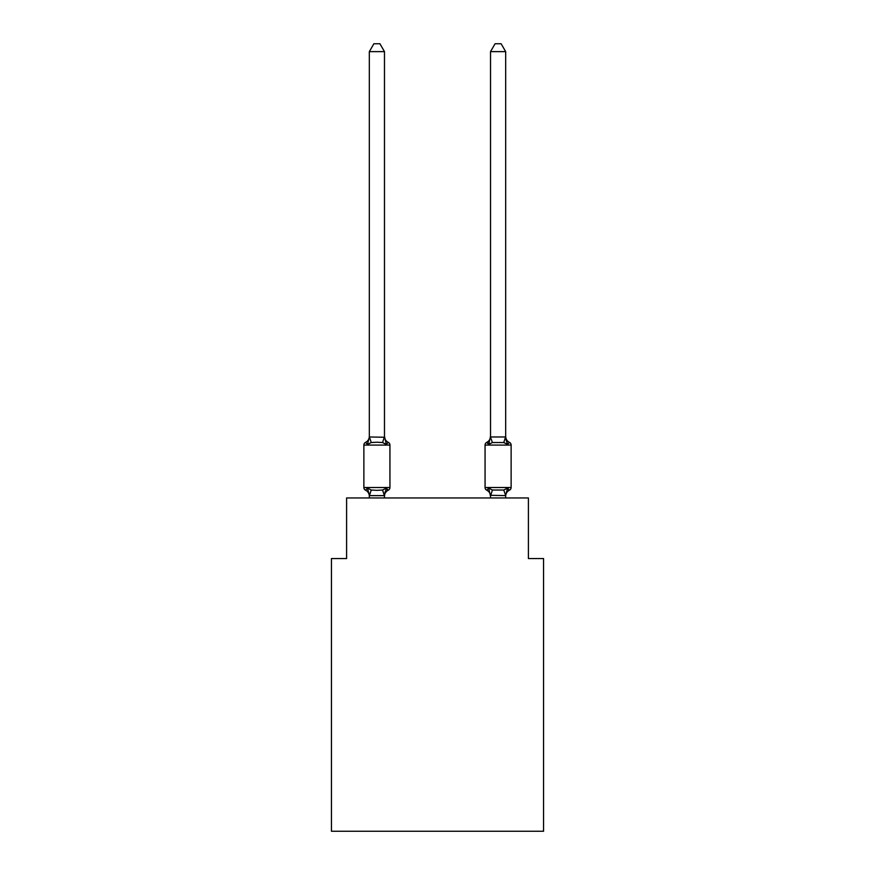 <?xml version="1.0" encoding="UTF-8"?>
<svg xmlns="http://www.w3.org/2000/svg" width="875" height="875" viewBox="0 0 875 875"><rect width="100%" height="100%" fill="white"/><g stroke="black" fill="none" stroke-linecap="round" stroke-linejoin="round"><path stroke-width="1.31" d="M543.55 831.25L543.55 558.545L528.402 558.545L528.402 497.952L346.598 497.952L346.598 558.545L331.45 558.545L331.45 831.25L543.55 831.25M485.067 445.08A3.03 3.03 0 0 1 486.773 442.345L488.633 444.478L486.773 442.345A3.03 3.03 0 0 0 485.067 445.08A3.03 3.03 0 0 1 486.773 442.345L488.633 444.478L486.773 442.345A3.03 3.03 0 0 0 485.067 445.08A3.03 3.03 0 0 1 486.773 442.345L488.633 444.478L486.773 442.345A3.03 3.03 0 0 0 485.067 445.08A3.03 3.03 0 0 1 486.773 442.345L488.633 444.478L486.773 442.345A3.03 3.03 0 0 0 485.067 445.08A3.03 3.03 0 0 1 486.773 442.345L488.633 444.478L486.773 442.345A3.03 3.03 0 0 0 485.067 445.08A3.03 3.03 0 0 1 486.773 442.345L488.633 444.478L486.773 442.345A3.03 3.03 0 0 0 485.067 445.08A3.03 3.03 0 0 1 486.773 442.345L488.633 444.478L486.773 442.345A3.03 3.03 0 0 0 485.067 445.08A3.03 3.03 0 0 1 486.773 442.345L488.633 444.478L486.773 442.345A3.03 3.03 0 0 0 485.067 445.08A3.03 3.03 0 0 1 486.773 442.345L488.633 444.478L486.773 442.345A3.03 3.03 0 0 0 485.067 445.08A3.03 3.03 0 0 1 486.773 442.345L488.633 444.478L486.773 442.345A3.03 3.03 0 0 0 485.067 445.08A3.03 3.03 0 0 1 486.773 442.345L488.633 444.478L486.773 442.345A3.03 3.03 0 0 0 485.067 445.08A3.03 3.03 0 0 1 486.773 442.345L488.633 444.478L486.773 442.345A3.03 3.03 0 0 0 485.067 445.08A3.03 3.03 0 0 1 486.773 442.345L488.633 444.478L486.773 442.345A3.03 3.03 0 0 0 485.067 445.08A3.03 3.03 0 0 1 486.773 442.345L488.633 444.478L486.773 442.345A3.03 3.03 0 0 0 485.067 445.08A3.03 3.03 0 0 1 486.773 442.345L488.633 444.478L486.773 442.345A3.03 3.03 0 0 0 485.067 445.08A3.03 3.03 0 0 1 486.773 442.345L488.633 444.478L486.773 442.345A3.03 3.03 0 0 0 485.067 445.08A3.03 3.03 0 0 1 486.773 442.345L488.633 444.478L486.773 442.345A3.03 3.03 0 0 0 485.067 445.08A3.03 3.03 0 0 1 486.773 442.345L488.633 444.478L486.773 442.345A3.03 3.03 0 0 0 485.067 445.08A3.03 3.03 0 0 1 486.773 442.345A6.661 6.661 0 0 0 490.525 436.352L488.633 444.478L486.773 442.345L488.633 444.478L489.333 442.083L488.633 444.478L489.333 442.083L488.633 444.478L489.333 442.083L488.633 444.478L489.333 442.083L488.633 444.478L489.333 442.083L488.633 444.478L489.333 442.083L488.633 444.478L489.333 442.083L488.633 444.478L489.333 442.083L488.633 444.478L489.333 442.083L488.633 444.478L489.333 442.083L488.633 444.478L489.333 442.083L488.633 444.478L489.333 442.083L488.633 444.478L489.333 442.083L488.633 444.478L489.333 442.083L488.633 444.478L489.333 442.083L488.633 444.478L489.333 442.083L488.633 444.478L489.333 442.083L488.633 444.478L489.333 442.083L488.633 444.478L489.333 442.083L488.633 444.478L492.417 442.531L503.781 442.531L507.566 444.478L505.991 439.534L507.566 444.478L505.991 439.534L507.566 444.478L505.991 439.534L507.566 444.478L505.991 439.534L507.566 444.478L505.991 439.534L507.566 444.478L505.991 439.534L507.566 444.478L505.991 439.534L507.566 444.478L505.991 439.534L507.566 444.478L505.991 439.534L507.566 444.478L505.991 439.534L507.566 444.478L505.991 439.534L507.566 444.478L505.991 439.534L507.566 444.478L505.991 439.534L507.566 444.478L505.991 439.534L507.566 444.478L505.991 439.534L507.566 444.478L505.991 439.534L507.566 444.478L505.991 439.534L507.566 444.478L505.991 439.534L507.566 444.478L505.991 439.534L507.566 444.478L509.425 442.345A3.03 3.03 0 0 1 511.131 445.08L485.067 445.08A3.03 3.03 0 0 1 486.773 442.345A3.03 3.03 0 0 0 485.067 445.08L485.067 487.495A3.03 3.03 0 0 0 486.773 490.219L488.633 488.086L492.417 490.033L503.781 490.033L507.566 488.086L509.425 490.219A3.03 3.03 0 0 0 511.131 487.495A3.03 3.03 0 0 1 509.425 490.219L508.561 489.803L509.425 490.219A3.03 3.03 0 0 0 511.131 487.495A3.03 3.03 0 0 1 509.425 490.219A3.03 3.03 0 0 0 511.131 487.495A3.03 3.03 0 0 1 509.425 490.219L508.561 489.803L509.425 490.219A3.03 3.03 0 0 0 511.131 487.495A3.03 3.03 0 0 1 509.425 490.219A3.03 3.03 0 0 0 511.131 487.495A3.03 3.03 0 0 1 509.425 490.219L508.561 489.803L509.425 490.219A3.03 3.03 0 0 0 511.131 487.495A3.03 3.03 0 0 1 509.425 490.219A3.03 3.03 0 0 0 511.131 487.495A3.03 3.03 0 0 1 509.425 490.219L508.561 489.803L509.425 490.219A3.03 3.03 0 0 0 511.131 487.495A3.03 3.03 0 0 1 509.425 490.219A3.03 3.03 0 0 0 511.131 487.495A3.03 3.03 0 0 1 509.425 490.219L508.561 489.803L509.425 490.219A3.03 3.03 0 0 0 511.131 487.495A3.03 3.03 0 0 1 509.425 490.219A3.03 3.03 0 0 0 511.131 487.495A3.03 3.03 0 0 1 509.425 490.219L508.561 489.803L509.425 490.219A3.03 3.03 0 0 0 511.131 487.495A3.03 3.03 0 0 1 509.425 490.219A3.03 3.03 0 0 0 511.131 487.495A3.03 3.03 0 0 1 509.425 490.219L508.561 489.803L509.425 490.219A3.03 3.03 0 0 0 511.131 487.495A3.03 3.03 0 0 1 509.425 490.219A3.03 3.03 0 0 0 511.131 487.495A3.03 3.03 0 0 1 509.425 490.219L508.561 489.803L509.425 490.219A3.03 3.03 0 0 0 511.131 487.495A3.03 3.03 0 0 1 509.425 490.219A3.03 3.03 0 0 0 511.131 487.495A3.03 3.03 0 0 1 509.425 490.219L508.561 489.803L509.425 490.219A3.03 3.03 0 0 0 511.131 487.495A3.03 3.03 0 0 1 509.425 490.219A3.03 3.03 0 0 0 511.131 487.495A3.03 3.03 0 0 1 509.425 490.219L508.561 489.803L509.425 490.219A3.03 3.03 0 0 0 511.131 487.495A3.03 3.03 0 0 1 509.425 490.219A3.03 3.03 0 0 0 511.131 487.495A3.03 3.03 0 0 1 509.425 490.219L508.561 489.803L509.425 490.219A3.03 3.03 0 0 0 511.131 487.495A3.03 3.03 0 0 1 509.425 490.219A3.03 3.03 0 0 0 511.131 487.495A3.03 3.03 0 0 1 509.425 490.219L508.561 489.803L509.425 490.219A3.03 3.03 0 0 0 511.131 487.495A3.03 3.03 0 0 1 509.425 490.219A3.03 3.03 0 0 0 511.131 487.495A3.03 3.03 0 0 1 509.425 490.219L508.561 489.803L509.425 490.219A3.03 3.03 0 0 0 511.131 487.495A3.03 3.03 0 0 1 509.425 490.219A3.03 3.03 0 0 0 511.131 487.495A3.03 3.03 0 0 1 509.425 490.219L508.561 489.803L509.425 490.219A3.03 3.03 0 0 0 511.131 487.495A3.03 3.03 0 0 1 509.425 490.219A3.03 3.03 0 0 0 511.131 487.495A3.03 3.03 0 0 1 509.425 490.219L508.561 489.803L509.425 490.219A3.03 3.03 0 0 0 511.131 487.495A3.03 3.03 0 0 1 509.425 490.219A3.03 3.03 0 0 0 511.131 487.495A3.03 3.03 0 0 1 509.425 490.219L508.561 489.803L509.425 490.219A3.03 3.03 0 0 0 511.131 487.495A3.03 3.03 0 0 1 509.425 490.219A3.03 3.03 0 0 0 511.131 487.495A3.03 3.03 0 0 1 509.425 490.219L508.561 489.803L509.425 490.219A3.03 3.03 0 0 0 511.131 487.495A3.03 3.03 0 0 1 509.425 490.219A3.03 3.03 0 0 0 511.131 487.495A3.03 3.03 0 0 1 509.425 490.219L508.561 489.803L509.425 490.219A3.03 3.03 0 0 0 511.131 487.495A3.03 3.03 0 0 1 509.425 490.219A3.03 3.03 0 0 0 511.131 487.495A3.03 3.03 0 0 1 509.425 490.219L508.561 489.803M505.673 497.952L505.673 495.589L490.525 495.316L490.525 496.213L488.633 488.086L486.773 490.219A6.661 6.661 0 0 1 490.525 496.213A6.661 6.661 0 0 0 486.773 490.219L488.633 488.086L486.773 490.219A6.661 6.661 0 0 1 490.525 496.213A6.661 6.661 0 0 0 486.773 490.219A6.661 6.661 0 0 1 490.525 496.213A6.661 6.661 0 0 0 486.773 490.219A6.661 6.661 0 0 1 490.525 496.213A6.661 6.661 0 0 0 486.773 490.219A6.661 6.661 0 0 1 490.525 496.213A6.661 6.661 0 0 0 486.773 490.219A6.661 6.661 0 0 1 490.525 496.213A6.661 6.661 0 0 0 486.773 490.219L488.633 488.086L486.773 490.219A6.661 6.661 0 0 1 490.525 496.213A6.661 6.661 0 0 0 486.773 490.219L488.633 488.086L486.773 490.219A6.661 6.661 0 0 1 490.525 496.213A6.661 6.661 0 0 0 486.773 490.219A6.661 6.661 0 0 1 490.525 496.213A6.661 6.661 0 0 0 486.773 490.219A6.661 6.661 0 0 1 490.525 496.213A6.661 6.661 0 0 0 486.773 490.219A6.661 6.661 0 0 1 490.525 496.213A6.661 6.661 0 0 0 486.773 490.219A6.661 6.661 0 0 1 490.525 496.213A6.661 6.661 0 0 0 486.773 490.219A6.661 6.661 0 0 1 490.525 496.213A6.661 6.661 0 0 0 486.773 490.219L488.633 488.086L486.773 490.219A6.661 6.661 0 0 1 490.525 496.213A6.661 6.661 0 0 0 486.773 490.219L488.633 488.086L486.773 490.219A6.661 6.661 0 0 1 490.525 496.213A6.661 6.661 0 0 0 486.773 490.219L488.633 488.086L486.773 490.219A6.661 6.661 0 0 1 490.525 496.213A6.661 6.661 0 0 0 486.773 490.219L488.633 488.086L486.773 490.219A6.661 6.661 0 0 1 490.525 496.213A6.661 6.661 0 0 0 486.773 490.219L488.633 488.086L486.773 490.219A6.661 6.661 0 0 1 490.525 496.213A6.661 6.661 0 0 0 486.773 490.219L488.633 488.086L486.773 490.219A6.661 6.661 0 0 1 490.525 496.213A6.661 6.661 0 0 0 486.773 490.219L488.633 488.086L486.773 490.219A3.03 3.03 0 0 1 485.067 487.495A3.03 3.03 0 0 0 486.773 490.219A3.03 3.03 0 0 1 485.067 487.495A3.03 3.03 0 0 0 486.773 490.219A3.03 3.03 0 0 1 485.067 487.495A3.03 3.03 0 0 0 486.773 490.219A3.03 3.03 0 0 1 485.067 487.495A3.03 3.03 0 0 0 486.773 490.219A3.03 3.03 0 0 1 485.067 487.495A3.03 3.03 0 0 0 486.773 490.219A3.03 3.03 0 0 1 485.067 487.495A3.03 3.03 0 0 0 486.773 490.219A3.03 3.03 0 0 1 485.067 487.495A3.03 3.03 0 0 0 486.773 490.219A3.03 3.03 0 0 1 485.067 487.495A3.03 3.03 0 0 0 486.773 490.219A3.03 3.03 0 0 1 485.067 487.495A3.03 3.03 0 0 0 486.773 490.219L488.633 488.086L486.773 490.219A3.03 3.03 0 0 1 485.067 487.495A3.03 3.03 0 0 0 486.773 490.219L488.633 488.086L486.773 490.219A3.03 3.03 0 0 1 485.067 487.495A3.03 3.03 0 0 0 486.773 490.219L488.633 488.086L486.773 490.219A3.03 3.03 0 0 1 485.067 487.495A3.03 3.03 0 0 0 486.773 490.219L488.633 488.086L486.773 490.219A3.03 3.03 0 0 1 485.067 487.495A3.03 3.03 0 0 0 486.773 490.219L488.633 488.086L486.773 490.219A3.03 3.03 0 0 1 485.067 487.495A3.03 3.03 0 0 0 486.773 490.219L488.633 488.086L486.773 490.219A3.03 3.03 0 0 1 485.067 487.495A3.03 3.03 0 0 0 486.773 490.219L488.633 488.086L486.773 490.219A3.03 3.03 0 0 1 485.067 487.495A3.03 3.03 0 0 0 486.773 490.219L488.633 488.086L486.773 490.219A3.03 3.03 0 0 1 485.067 487.495A3.03 3.03 0 0 0 486.773 490.219L488.633 488.086L486.773 490.219A3.03 3.03 0 0 1 485.067 487.495A3.03 3.03 0 0 0 486.773 490.219L488.633 488.086L486.773 490.219A3.03 3.03 0 0 1 485.067 487.495L511.131 487.495A3.03 3.03 0 0 1 509.425 490.219A3.03 3.03 0 0 0 511.131 487.495L511.131 445.08M505.673 496.213L505.673 495.316L505.673 496.213A6.661 6.661 0 0 1 509.425 490.219L507.566 488.086L509.425 490.219M488.633 444.478L487.637 442.761M386.367 488.086L388.227 490.219L386.367 488.086L388.227 490.219L386.367 488.086L388.227 490.219L386.367 488.086L388.227 490.219L386.367 488.086L388.227 490.219L386.367 488.086L388.227 490.219L386.367 488.086L388.227 490.219L386.367 488.086L388.227 490.219L386.367 488.086L388.227 490.219L386.367 488.086L388.227 490.219L386.367 488.086L388.227 490.219L386.367 488.086L388.227 490.219L386.367 488.086L388.227 490.219L386.367 488.086L388.227 490.219L386.367 488.086L388.227 490.219L386.367 488.086L388.227 490.219L386.367 488.086L388.227 490.219L386.367 488.086L388.227 490.219L386.367 488.086L388.227 490.219L386.367 488.086L384.355 495.633L369.447 495.633L367.434 488.086L365.575 490.219A3.03 3.03 0 0 1 363.869 487.495A3.03 3.03 0 0 0 365.575 490.219L367.434 488.086L365.575 490.219A3.03 3.03 0 0 1 363.869 487.495A3.03 3.03 0 0 0 365.575 490.219A3.03 3.03 0 0 1 363.869 487.495A3.03 3.03 0 0 0 365.575 490.219L367.434 488.086L365.575 490.219A3.03 3.03 0 0 1 363.869 487.495A3.03 3.03 0 0 0 365.575 490.219L367.434 488.086L365.575 490.219A3.03 3.03 0 0 1 363.869 487.495A3.03 3.03 0 0 0 365.575 490.219L367.434 488.086L365.575 490.219A3.03 3.03 0 0 1 363.869 487.495A3.03 3.03 0 0 0 365.575 490.219A3.03 3.03 0 0 1 363.869 487.495A3.03 3.03 0 0 0 365.575 490.219L367.434 488.086L365.575 490.219A3.03 3.03 0 0 1 363.869 487.495A3.03 3.03 0 0 0 365.575 490.219L367.434 488.086L365.575 490.219A3.03 3.03 0 0 1 363.869 487.495A3.03 3.03 0 0 0 365.575 490.219A3.03 3.03 0 0 1 363.869 487.495A3.03 3.03 0 0 0 365.575 490.219A3.03 3.03 0 0 1 363.869 487.495A3.03 3.03 0 0 0 365.575 490.219L367.434 488.086L365.575 490.219A3.03 3.03 0 0 1 363.869 487.495A3.03 3.03 0 0 0 365.575 490.219L367.434 488.086L365.575 490.219A3.03 3.03 0 0 1 363.869 487.495A3.03 3.03 0 0 0 365.575 490.219A3.03 3.03 0 0 1 363.869 487.495A3.03 3.03 0 0 0 365.575 490.219A3.03 3.03 0 0 1 363.869 487.495A3.03 3.03 0 0 0 365.575 490.219L367.434 488.086L365.575 490.219A3.03 3.03 0 0 1 363.869 487.495A3.03 3.03 0 0 0 365.575 490.219L367.434 488.086L365.575 490.219A3.03 3.03 0 0 1 363.869 487.495A3.03 3.03 0 0 0 365.575 490.219A3.03 3.03 0 0 1 363.869 487.495A3.03 3.03 0 0 0 365.575 490.219L367.434 488.086L365.575 490.219A3.03 3.03 0 0 1 363.869 487.495A3.03 3.03 0 0 0 365.575 490.219L367.434 488.086L365.575 490.219A3.03 3.03 0 0 1 363.869 487.495A3.03 3.03 0 0 0 365.575 490.219L367.434 488.086L365.575 490.219A3.03 3.03 0 0 1 363.869 487.495A3.03 3.03 0 0 0 365.575 490.219A3.03 3.03 0 0 1 363.869 487.495A3.03 3.03 0 0 0 365.575 490.219L367.434 488.086L365.575 490.219A3.03 3.03 0 0 1 363.869 487.495A3.03 3.03 0 0 0 365.575 490.219L367.434 488.086L365.575 490.219A3.03 3.03 0 0 1 363.869 487.495A3.03 3.03 0 0 0 365.575 490.219A3.03 3.03 0 0 1 363.869 487.495A3.03 3.03 0 0 0 365.575 490.219A3.03 3.03 0 0 1 363.869 487.495A3.03 3.03 0 0 0 365.575 490.219L367.434 488.086L365.575 490.219A3.03 3.03 0 0 1 363.869 487.495A3.03 3.03 0 0 0 365.575 490.219L367.434 488.086L365.575 490.219A3.03 3.03 0 0 1 363.869 487.495A3.03 3.03 0 0 0 365.575 490.219A3.03 3.03 0 0 1 363.869 487.495A3.03 3.03 0 0 0 365.575 490.219A3.03 3.03 0 0 1 363.869 487.495A3.03 3.03 0 0 0 365.575 490.219L367.434 488.086L365.575 490.219A3.03 3.03 0 0 1 363.869 487.495A3.03 3.03 0 0 0 365.575 490.219L367.434 488.086L365.575 490.219A3.03 3.03 0 0 1 363.869 487.495A3.03 3.03 0 0 0 365.575 490.219A3.03 3.03 0 0 1 363.869 487.495A3.03 3.03 0 0 0 365.575 490.219L367.434 488.086L365.575 490.219A3.03 3.03 0 0 1 363.869 487.495A3.03 3.03 0 0 0 365.575 490.219L367.434 488.086L365.575 490.219A3.03 3.03 0 0 1 363.869 487.495A3.03 3.03 0 0 0 365.575 490.219L367.434 488.086L365.575 490.219A3.03 3.03 0 0 1 363.869 487.495A3.03 3.03 0 0 0 365.575 490.219A3.03 3.03 0 0 1 363.869 487.495A3.03 3.03 0 0 0 365.575 490.219L367.434 488.086L365.575 490.219A3.03 3.03 0 0 1 363.869 487.495A3.03 3.03 0 0 0 365.575 490.219L367.434 488.086L365.575 490.219L367.434 488.086L365.575 490.219L367.434 488.086L365.575 490.219L367.434 488.086L365.575 490.219L367.434 488.086L365.575 490.219L367.434 488.086L365.575 490.219L367.434 488.086L365.575 490.219L367.434 488.086L371.219 490.033L376.895 490.339L382.583 490.033L386.367 488.086L387.363 489.803M369.327 437.248L369.327 436.352A6.661 6.661 0 0 1 365.575 442.345A3.03 3.03 0 0 0 363.869 445.08L389.933 445.08A3.03 3.03 0 0 0 388.227 442.345L386.367 444.478L382.583 442.531L376.895 442.225L371.219 442.531L367.434 444.478L365.575 442.345L367.434 444.478L365.575 442.345L367.434 444.478L365.575 442.345L367.434 444.478L365.575 442.345L367.434 444.478L365.575 442.345L367.434 444.478L365.575 442.345L367.434 444.478L365.575 442.345L367.434 444.478L365.575 442.345L367.434 444.478L365.575 442.345L367.434 444.478L365.575 442.345L367.434 444.478L365.575 442.345L367.434 444.478L365.575 442.345L367.434 444.478L365.575 442.345L367.434 444.478L365.575 442.345L367.434 444.478L365.575 442.345L367.434 444.478L365.575 442.345L367.434 444.478L365.575 442.345L367.434 444.478L365.575 442.345L367.434 444.478L365.575 442.345L367.434 444.478L365.575 442.345L367.434 444.478L365.575 442.345L367.434 444.478L365.575 442.345L367.434 444.478L365.575 442.345L367.434 444.478L365.575 442.345L367.434 444.478L365.575 442.345L367.434 444.478L365.575 442.345L367.434 444.478L365.575 442.345L367.434 444.478L365.575 442.345L367.434 444.478L365.575 442.345L367.434 444.478L365.575 442.345L367.434 444.478L365.575 442.345L367.434 444.478L365.575 442.345L367.434 444.478L365.575 442.345L367.434 444.478L365.575 442.345L367.434 444.478L365.575 442.345L367.434 444.478L365.575 442.345L367.434 444.478L365.575 442.345L367.434 444.478L365.575 442.345L367.434 444.478L369.327 436.975L384.475 437.248L384.475 436.352L386.367 444.478L388.227 442.345A3.03 3.03 0 0 1 389.933 445.08A3.03 3.03 0 0 0 388.227 442.345L386.367 444.478L388.227 442.345A3.03 3.03 0 0 1 389.933 445.08A3.03 3.03 0 0 0 388.227 442.345L386.367 444.478L388.227 442.345A3.03 3.03 0 0 1 389.933 445.08A3.03 3.03 0 0 0 388.227 442.345L386.367 444.478L388.227 442.345A3.03 3.03 0 0 1 389.933 445.08A3.03 3.03 0 0 0 388.227 442.345L386.367 444.478L388.227 442.345A3.03 3.03 0 0 1 389.933 445.08A3.03 3.03 0 0 0 388.227 442.345L386.367 444.478L388.227 442.345A3.03 3.03 0 0 1 389.933 445.08A3.03 3.03 0 0 0 388.227 442.345L386.367 444.478L388.227 442.345A3.03 3.03 0 0 1 389.933 445.08A3.03 3.03 0 0 0 388.227 442.345L386.367 444.478L388.227 442.345A3.03 3.03 0 0 1 389.933 445.08A3.03 3.03 0 0 0 388.227 442.345L386.367 444.478L388.227 442.345A3.03 3.03 0 0 1 389.933 445.08A3.03 3.03 0 0 0 388.227 442.345L386.367 444.478L388.227 442.345A3.03 3.03 0 0 1 389.933 445.08A3.03 3.03 0 0 0 388.227 442.345L386.367 444.478L388.227 442.345A3.03 3.03 0 0 1 389.933 445.08A3.03 3.03 0 0 0 388.227 442.345L386.367 444.478L388.227 442.345A3.03 3.03 0 0 1 389.933 445.08A3.03 3.03 0 0 0 388.227 442.345L386.367 444.478L388.227 442.345A3.03 3.03 0 0 1 389.933 445.08A3.03 3.03 0 0 0 388.227 442.345L386.367 444.478L388.227 442.345A3.03 3.03 0 0 1 389.933 445.08A3.03 3.03 0 0 0 388.227 442.345L386.367 444.478L388.227 442.345A3.03 3.03 0 0 1 389.933 445.08A3.03 3.03 0 0 0 388.227 442.345L386.367 444.478L388.227 442.345A3.03 3.03 0 0 1 389.933 445.08A3.03 3.03 0 0 0 388.227 442.345L386.367 444.478L388.227 442.345A3.03 3.03 0 0 1 389.933 445.08A3.03 3.03 0 0 0 388.227 442.345L386.367 444.478L388.227 442.345A3.03 3.03 0 0 1 389.933 445.08A3.03 3.03 0 0 0 388.227 442.345L386.367 444.478L388.227 442.345A3.03 3.03 0 0 1 389.933 445.08A3.03 3.03 0 0 0 388.227 442.345L386.367 444.478L388.227 442.345A3.03 3.03 0 0 1 389.933 445.08A3.03 3.03 0 0 0 388.227 442.345L386.367 444.478L388.227 442.345A3.03 3.03 0 0 1 389.933 445.08A3.03 3.03 0 0 0 388.227 442.345L386.367 444.478L388.227 442.345A3.03 3.03 0 0 1 389.933 445.08A3.03 3.03 0 0 0 388.227 442.345L386.367 444.478L388.227 442.345A3.03 3.03 0 0 1 389.933 445.08A3.03 3.03 0 0 0 388.227 442.345L386.367 444.478L388.227 442.345A3.03 3.03 0 0 1 389.933 445.08A3.03 3.03 0 0 0 388.227 442.345L386.367 444.478L388.227 442.345A3.03 3.03 0 0 1 389.933 445.08A3.03 3.03 0 0 0 388.227 442.345L386.367 444.478L388.227 442.345A3.03 3.03 0 0 1 389.933 445.08A3.03 3.03 0 0 0 388.227 442.345L386.367 444.478L388.227 442.345A3.03 3.03 0 0 1 389.933 445.08A3.03 3.03 0 0 0 388.227 442.345L386.367 444.478L388.227 442.345A3.03 3.03 0 0 1 389.933 445.08A3.03 3.03 0 0 0 388.227 442.345L386.367 444.478L388.227 442.345A3.03 3.03 0 0 1 389.933 445.08A3.03 3.03 0 0 0 388.227 442.345L386.367 444.478L388.227 442.345A3.03 3.03 0 0 1 389.933 445.08A3.03 3.03 0 0 0 388.227 442.345L386.367 444.478L388.227 442.345A3.03 3.03 0 0 1 389.933 445.08A3.03 3.03 0 0 0 388.227 442.345L386.367 444.478L388.227 442.345A3.03 3.03 0 0 1 389.933 445.08A3.03 3.03 0 0 0 388.227 442.345L386.367 444.478L388.227 442.345A3.03 3.03 0 0 1 389.933 445.08A3.03 3.03 0 0 0 388.227 442.345L386.367 444.478L388.227 442.345A3.03 3.03 0 0 1 389.933 445.08A3.03 3.03 0 0 0 388.227 442.345L386.367 444.478L388.227 442.345A3.03 3.03 0 0 1 389.933 445.08A3.03 3.03 0 0 0 388.227 442.345L386.367 444.478L388.227 442.345A3.03 3.03 0 0 1 389.933 445.08A3.03 3.03 0 0 0 388.227 442.345L386.367 444.478L388.227 442.345A3.03 3.03 0 0 1 389.933 445.08A3.03 3.03 0 0 0 388.227 442.345L386.367 444.478L388.227 442.345A3.03 3.03 0 0 1 389.933 445.08L389.933 487.495A3.03 3.03 0 0 1 388.227 490.219A6.661 6.661 0 0 0 384.475 496.213M369.327 496.213L369.327 496.213A6.661 6.661 0 0 0 365.575 490.219M384.475 495.316L385.186 491.75L384.475 495.316M384.475 51.625L369.327 51.625L373.877 43.75L379.925 43.75L384.475 51.625L384.475 437.248M490.525 497.952L490.525 495.316M505.673 436.975L505.673 51.625L490.525 51.625L490.525 436.975L505.673 436.975L507.566 444.478M490.525 437.248L492.417 442.531M507.566 488.086L505.673 495.589L503.781 490.033M363.869 445.08L363.869 487.495L389.933 487.495M369.327 51.625L369.327 436.975M384.475 497.952L384.475 495.589M369.327 497.952L369.327 495.589M384.475 436.352A6.661 6.661 0 0 0 388.227 442.345M509.425 442.345A6.661 6.661 0 0 1 505.673 436.352M490.525 51.625L495.075 43.75L501.123 43.75L505.673 51.625M371.219 490.033L369.447 495.633M382.583 490.033L384.355 495.633M369.447 436.942L371.219 442.531M384.355 436.942L382.583 442.531M490.645 495.633L492.417 490.033M503.781 442.531L505.553 436.942"/></g></svg>
